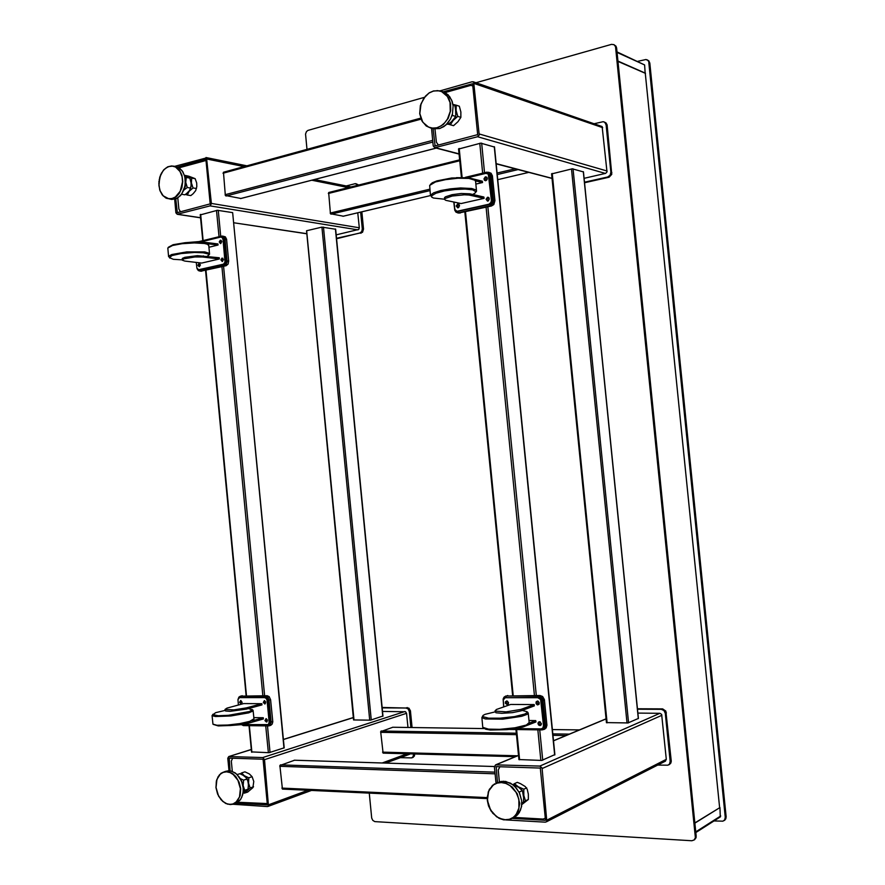 <?xml version="1.0" encoding="UTF-8"?>
<svg xmlns="http://www.w3.org/2000/svg" width="885" height="885" viewBox="0 0 885 885"><rect width="100%" height="100%" fill="white"/><g stroke="black" fill="none" stroke-linecap="round" stroke-linejoin="round"><path stroke-width="1.33" d="M241.649 724.726L243.397 725.556L268.642 725.921L270.036 725.324L271.175 722.304L269.073 700.157L267.901 697.314L265.611 696.13L240.521 696.152L238.939 697.026L238.153 698.873M270.533 725.412L272.193 724.162L272.746 721.839L270.644 699.736L269.184 696.583L267.182 695.71L240.344 696.185M237.213 774.552L239.89 773.656L243.187 775.238L246.107 777.694L247.789 780.891L248.453 784.508L247.988 789.154L243.065 793.137M243.286 791.168L244.647 790.316L243.198 785.581L243.618 780.15L240.311 778.579M241.14 780.15L242.844 783.844L243.242 787.871M382.099 707.469L408.87 708.144L410.474 710.777L412.122 727.492M414.7 753.931L414.39 756.011L412.83 757.405M407.266 707.591L406.049 707.989L408.206 709.04L409.312 711.573L410.529 711.175M414.7 754.009L413.494 754.451L413.052 756.697L411.658 757.848L400.374 757.637M241.129 774.176L246.03 777.03L247.114 778.645L248.386 782.661L248.342 787.053M243.121 792.794L244.26 793.214L250.167 787.971L248.574 783.214L248.84 777.804L244.304 775.691L241.627 772.948L240.344 773.844M241.627 772.948L244.924 771.853L249.404 773.966L252.159 776.687L253.73 781.422L252.889 787.683L247.645 792.031L244.26 793.214M230.144 770.835L229.171 758.113L263.055 759.241L267.425 804.908M232.722 804.266L267.414 806.6L268.465 806.047L264.482 759.64L262.9 757.56L228.795 756.531L227.766 758.279L228.938 770.746M409.445 754.297L410.109 753.81M407.941 727.437L406.569 713.332L405.584 711.717L382.486 711.385M232.29 771.355L231.35 761.1L232.655 758.224M267.436 803.591L237.645 802.286M179.035 167.818L205.873 160.539M180.518 211.858L178.847 209.137L177.774 197.919M184.5 175.451L189.777 178.073L191.094 182.465L191.038 186.779L189.523 190.563L186.669 193.494L184.843 194.788L181.624 194.246M183.903 190.065L187.255 187.465L185.773 182.299L186.237 177.42L184.899 176.923M185.419 180.562L185.728 185.341L184.069 189.644M356.102 183.759L358.79 185.031M361.876 211.836L363.558 229.082L362.518 232.368L336.599 238.773M346.223 185.961L355.383 183.693L357.817 185.275M363.558 229.082L362.286 228.872L361.699 231.56L359.786 233.043L361.058 233.253M197.167 268.763L198.34 270.533L200.021 271.02L224.447 265.522L226.228 264.239L227.069 261.772L224.956 238.972L223.695 236.594L221.681 236.074L198.926 241.561M201.039 271.175L226.073 265.71L228.076 264.073L228.684 261.053L226.582 239.193L225.31 236.815L222.589 236.063M174.633 199.236L175.927 212.831L177.166 214.281L210.055 205.851L211.382 203.683L206.537 157.818L174.577 166.325M336.212 234.813L358.757 229.403L359.277 227.766L357.817 212.798M177.619 167.088L205.84 159.234L210.165 203.849L177.299 212.666L175.794 198.893M186.635 176.336L189.49 177.863M189.965 178.527L191.425 184.202L190.253 189.29M185.43 194.401L187.321 195.01L189.18 191.304L192.996 187.908L191.381 182.819L191.702 178.062L184.744 175.385L188.881 176.237L195.165 178.693L196.636 183.018L196.813 186.58L195.673 190.607L193.173 193.749L190.839 195.607L187.321 195.01M382.718 716.087L370.527 720.125L353.569 719.914L306.531 230.753L321.941 227.157L369.72 720.18M335.459 229.215L321.941 227.157M251.794 751.951L269.084 752.659L284.218 747.836L232.678 212.588L283.941 748.002M200.585 214.778L217.389 210.254L232.678 212.588M519.108 759.496L541.764 760.381L554.641 754.717M458.795 148.99L480.765 143.116L494.339 147.054M514.594 785.095L520.623 788.347L522.172 790.449M522.449 790.947L523.776 798.746M512.758 784.641L518.488 787.174L522.327 790.626L523.688 796.035L523.489 802.197L525.436 800.848L523.82 795.416L523.798 789.232L518.311 786.809L514.439 783.645L513.178 784.508M514.439 783.645L517.305 782.362L520.491 783.623L525.203 786.533L527.239 789.331L528.378 794.188L528.334 799.476L521.796 804.576M431.515 128.336L433.241 145.914L434.734 147.718L477.535 136.788L479.172 135.029L473.752 82.239L472.147 81.73L440.133 90.834M584.144 178.316L605.694 173.394L606.988 171.967L602.154 126.533L473.121 81.785M443.219 91.808L472.623 83.699L477.668 134.653L435.055 145.892L433.097 128.79M487.115 177.664L486.462 180.374M489.106 197.997L488.509 200.751M459.282 204.877L458.762 207.466M453.828 202.068L454.779 210.342L456.029 212.157L457.999 212.865L490.058 205.729L492.923 203.329L493.498 200.32L491.064 175.838L489.637 172.918L486.938 172.188L465.388 177.376M458.684 213.042L491.485 206.028L493.808 204.501L494.914 200.63L492.436 175.794L491.053 173.272L488.487 172.287M445.044 92.593L470.566 85.38L472.889 85.79M477.701 134.498L477.314 134.963M438.429 145.029L436.371 142.319L435.033 129.077M604.024 121.92L606.048 122.893L607.11 124.929L611.734 174.334L609.145 177.177L584.587 182.752M594.421 123.723L603.205 121.71L604.754 122.329L606.07 124.851L607.143 125.227M611.911 172.542L610.838 172.232L610.075 175.263L607.674 176.989L608.747 177.299M538.18 701.219L539.175 703.951M540.204 721.872L541.255 724.561M507.559 701.219L508.466 703.796M509.716 729.472L542.14 729.948L544.164 729.207L545.591 725.788L542.903 699.57L541.244 697.004L539.109 696.03L505.733 696.086L504.007 697.103L503.078 699.006L503.631 706.96M543.943 729.373L546.178 727.946L546.941 725.246L544.386 699.581L542.593 696.517L540.005 695.51L505.7 696.097M637.388 708.741L662.688 708.896L665.819 711.153L671.217 761.222L670.797 763.147L669.171 764.618M662.279 708.874L661.272 709.305L663.982 710.5L665.343 713.332L666.35 712.89M671.195 760.934L670.199 761.443L669.503 764.12L667.876 765.237L657.666 765.082M452.899 104.341L454.602 105.038L455.576 108.39L455.742 116.444L451.494 121.798L448.009 124.365L446.925 124.055M451.837 116.035L452.644 115.515L452.312 114.541M448.374 124.132L450.376 124.752L453.22 120.327L457.81 116.389L456.151 110.525L456.206 105.193L453.441 104.563M455.233 107.063L456.041 114.132M456.206 105.193L459.271 106.156L460.908 111.975L460.908 117.329L458.043 121.732L453.507 125.659L450.376 124.752M521.851 802.994L523.489 802.219L521.851 803.436M519.318 792.529L518.931 791.787M497.481 782.55L496.164 766.609L540.315 768.091L545.525 820.118M499.87 818.669L503.698 819.809M506.596 819.964L545.414 822.143L546.841 821.468L542.029 767.992L539.861 766.111L495.589 764.828L494.383 766.797L495.987 783.192M665.288 761.188L666.305 759.341L661.604 714.438L660.044 713.31L637.831 713.144M638.24 718.465L628.051 722.979L606.568 722.591M583.381 171.967L572.241 168.825L551.72 173.847M545.426 818.238L543.102 819.023L514.152 817.441M499.328 781.831L498.2 769.983L499.925 766.709M539.761 767.97L540.514 768.523M545.414 818.094L544.917 818.503M343.214 216.217L330.426 213.716L328.634 192.565L459.669 159.886M515.302 756.62L383.061 753.069L380.683 731.652L392.84 727.238M487.181 798.569L282.47 789.066L279.881 765.492L294.639 760.204M240.842 198.461L225.343 195.519L223.474 172.243L420.74 118.258M369.288 793.115L371.722 818.083L372.828 820.417L374.764 821.623L691.882 840.75L694.061 840.009L695.333 837.719L615.529 46.739L614.057 44.748L611.491 44.35L475.92 82.759M615.706 47.624L616.591 48.022L615.916 46.108L613.759 44.582M424.358 97.361L307.825 130.405L306.387 131.633L305.557 134.033L306.962 149.366M694.294 839.865L696.008 837.741L696.163 836.037L695.356 836.557M694.858 823.127L719.903 807.529L720.257 816.999M616.978 51.872L644.656 64.893L645.154 73.278L617.94 61.364M714.051 820.948L722.968 821.203L724.715 819.886L725.291 817.32L726.176 816.744L725.844 818.868L724.361 820.417M646.913 59.749L648.782 60.855L649.767 63.112L647.809 60.412L645.984 59.461L638.019 61.33M472.756 194.501L475.19 192.974L475.688 191.647L472.568 189.888L465.112 189.091L454.978 189.456L444.535 190.906L435.829 193.229L431.637 195.828L431.703 197.001L433.473 198.063L444.613 199.225L444.524 197.687L445.487 196.769L452.069 194.656L461.173 193.494L469.858 193.859L483.929 196.979L484.062 198.34L469.094 195.076L464.249 194.788L452.202 196.039L444.989 198.605L444.679 199.579L445.874 200.353L461.129 203.594L484.062 198.34M432.035 197.333L430.552 195.131L433.683 192.797L440.807 190.529L450.41 188.815L460.642 187.974L471.738 188.472L476.041 189.954L476.55 191.038L475.71 192.266M430.431 184.445L432.267 182.775L437.013 180.839L451.682 178.018L468.143 177.752L473.066 178.87L474.957 180.175L468.895 178.471L458.021 178.25L445.52 179.6L435.442 182.011L429.623 185.43L430.486 195.419M475.599 181.381L474.957 180.175M456.417 177.608L468.065 177.741M487.491 197.2L486.031 199.191L487.569 201.094L489.339 199.07L488.885 197.676L487.491 197.2M488.564 197.388L487.015 199.059L487.757 201.072M457.678 204.037L456.262 206.006L457.81 207.875L459.481 205.873L459.027 204.49L457.678 204.037M458.729 204.225L457.268 205.862L457.987 207.853M485.478 176.823L484.006 178.803L484.438 180.186L485.688 180.706L486.971 179.81L487.303 178.316L485.478 176.823M486.584 177.033L485.013 178.681L485.699 180.695M457.545 211.427L489.925 204.369L491.551 203.296L492.348 200.939L489.87 175.838L488.896 174.068L487.137 173.394M454.027 202.101L454.857 209.535L456.992 211.305L488.974 204.158L490.976 202.488L491.374 200.375L488.288 174.179L485.987 173.338L467.855 177.697M528.312 724.14L522.039 727.105L505.866 729.716L490.246 729.981L485.71 729.251L483.188 727.747M481.827 717.481L482.812 727.315L488.531 729.129L499.594 729.34L514.926 727.802L526.321 725.036L529.164 722.614M495.124 711.839L485.179 714.317L483.199 715.357L482.801 716.684L488.653 718.189L500.058 718.222L514.362 716.684L524.716 714.129L526.951 712.801L526.885 711.628L522.25 710.378M527.836 712.403L528.223 713.188L527.017 714.405L521.663 716.319L502.713 719.162L485.456 718.985L481.949 717.702L482.668 716.009M520.834 709.449L534.208 704.571L510.601 704.493L496.275 709.593L495.257 711.053L506.076 711.828L520.834 709.449L520.977 710.843L512.437 712.646L501.85 713.354L495.954 712.724L495.014 710.777M522.57 726.961L515.667 728.786L506.541 729.649M539.463 721.684L538.301 722.26L537.969 723.642L538.6 725.003L540.049 725.578L541.355 723.631L539.463 721.684M539.419 721.684L539.009 723.853L540.812 725.235M506.729 700.975L505.457 701.794L505.335 703.243L507.459 704.781L508.499 702.535L506.729 700.975M506.773 700.975L506.32 703.11L508.001 704.493M537.416 701.02L536.1 701.882L536.122 703.708L537.472 704.891L538.954 704.36L539.242 702.601L537.759 701.064L536.852 702.856L538.722 704.593M542.306 728.543L543.855 727.547L544.386 725.656L541.908 700.588L540.602 698.077L538.788 697.369L505.114 697.745M516.862 728.587L541.067 728.93L542.804 728.089L543.467 725.744L540.591 699.515L537.892 697.701L505.213 697.723L503.244 700.046L503.83 706.894M253.176 720.113L244.88 723.322L230.83 725.501L218.274 725.954L213.185 724.395M212.112 715.5L212.931 724.118L216.947 725.246L227.622 725.069L239.791 723.598L249.692 721.386L253.918 718.874M225.044 710.423L215.763 712.624L212.909 714.671L218.23 715.7L228.441 715.301L249.338 711.562L252.236 709.847L248.519 708.586M252.867 710.058L252.767 711.075L248.641 712.834L230.885 716.009L215.498 716.54L212.323 715.766L212.854 714.283M246.406 707.911L261.894 703.652L243.674 703.597L226.958 708.144L224.989 709.471L233.817 709.903L246.406 707.911L246.528 709.139L230.2 711.319L225.531 710.954L224.956 709.405M247.811 722.591L247.888 723.41L242.136 724.649L229.602 725.611M266.075 718.675L264.958 720.611L266.529 722.094L267.502 720.158L266.075 718.675M266.352 718.72L266.042 720.434L267.17 721.751M240.665 700.5L239.581 702.402L241.074 703.885L242.114 702.325L240.665 700.5M240.986 700.555L240.665 702.236L241.727 703.542M264.338 700.544L263.232 702.48L264.792 703.962L265.777 702.037L264.338 700.544M264.648 700.588L264.305 702.314L265.411 703.63M268.697 724.682L270.246 722.182L268.144 700.157L267.126 697.955L265.721 697.336L239.514 697.645M242.125 724.649L268.398 724.605L269.184 722.237L267.049 700.135L266.274 698.453L264.67 697.623L239.525 697.634L237.965 699.626L238.397 705.024M207.101 256.34L208.76 255.101L208.185 253.973L203.218 252.767L194.512 252.446L181.126 253.53L172.022 255.588L169.5 257.668L173.305 259.261L182.221 259.836M169.82 258.099L168.725 256.241L171.657 254.592L186.746 251.893L204.689 251.937L209.092 253.198L209.004 254.825M168.371 247.28L173.15 244.747L185.109 242.722L199.391 242.368L207.488 244.083M208.76 245.599L207.466 244.282L204.457 243.508L194.346 242.899L182 243.729L172.586 245.499L167.796 247.999L168.57 256.617M182.233 259.947L182.332 258.376L184.876 257.258L197.466 255.688L219.303 257.789L219.414 258.984L202.444 257.004L194.844 257.015L183.726 258.885L182.299 260.223L184.821 261.13L201.691 263.044L219.414 258.984M185.175 242.722L198.848 241.55L217.964 243.884L218.086 245.068L206.636 243.585M222.058 258.077L220.94 259.869L222.235 261.484L223.496 259.659L222.058 258.077M222.909 258.287L222.035 259.748L222.611 261.374M199.025 263.354L197.93 265.135L199.158 266.728L200.43 264.925L199.025 263.354M199.866 263.575L199.036 265.013L199.59 266.606M220.343 240.167L219.226 241.959L220.498 243.574L221.781 241.749L220.343 240.167M221.217 240.377L220.321 241.826L220.874 243.475M199.534 269.814L224.336 264.338L225.586 263.431L226.184 261.385L224.071 239.304L223.186 237.634L221.327 237.114M196.26 262.436L196.89 268.166L198.727 269.726L223.485 264.139L224.989 262.203L223.02 239.415L222.102 237.49L220.73 237.114L201.514 241.738M216.04 787.539L216.925 779.386L220.42 774.021L223.252 772.339L226.593 771.82L230.067 772.605L233.286 774.541L237.91 780.293L240.41 788.69L239.492 796.931L235.919 802.297L233.054 803.945L229.691 804.41L226.217 803.569L223.031 801.6L218.484 795.847L216.028 787.539L218.639 796.157L222.533 801.213L227.39 804.1L232.423 804.332L237.457 801.124L240.2 795.604L240.698 788.657L239.072 782.075L235.698 776.477L232.744 773.767L229.48 772.085L224.513 771.753L221.051 773.324L217.998 776.842L216.25 781.776L216.017 787.484M243.187 787.794L241.561 781.234L236.76 774.176L231.97 771.266L228.629 770.758L225.465 771.432L230.332 770.857L235.288 772.937L239.525 777.329L242.368 783.336L243.32 789.199L242.733 794.708L240.687 799.288L236.483 802.916L239.946 800.25L241.837 797.175L243.165 792.064L243.187 787.794M235.122 803.403L230.753 804.576L225.642 803.425L221.018 799.719L217.61 794.111L215.973 787.517L216.504 780.47L219.347 774.895L222.965 772.24M158.957 185.761L160.307 191.392L163.083 195.828L166.9 198.472L172.188 198.771L176.668 196.348L179.201 193.494L181.856 187.863L182.808 181.381L181.856 174.953L179.467 170.197L175.96 167.055L171.579 165.915L167.741 166.823L164.234 169.334L161.402 173.206L159.189 179.755M159.001 181.137L158.957 185.695L159.798 177.155L163.15 170.617L165.882 168.017L169.09 166.446L172.442 166.148L175.529 167.099L179.998 171.491L182.044 176.79L182.509 181.724L180.197 191.237L175.374 196.99L172.132 198.517L168.792 198.76L163.205 195.828L160.074 190.695L158.957 185.695M185.297 179.666L184.445 175.429L182.056 170.683L178.56 167.542L175.462 166.491L179.544 168.161L182.83 171.767L184.876 176.823L185.341 184.047L183.792 190.33L180.64 195.463L176.38 198.66L171.646 199.424L177.841 197.853L181.79 193.937L184.976 186.193L185.297 179.666M494.549 783.911L489.305 789.376L487.192 797.407L488.564 805.892L492.768 813.238L499.04 818.26L506.176 819.975L510.733 819.079L513.787 817.342L518.256 811.39L519.661 803.303L517.26 793.79L512.349 787.108L505.777 783.059L498.786 782.395L492.514 785.349L488.243 791.821L487.314 800.339M487.392 800.394L488.642 791.101L493.277 784.995L496.994 783.092L501.375 782.528L505.91 783.446L510.081 785.67L516.077 792.285L518.776 799.033L518.975 807.95L516.077 814.609L513.223 817.43L509.439 819.278L505.036 819.775L500.512 818.791L496.374 816.512L490.5 809.897L487.392 800.394M521.719 800.848L519.429 792.838L516.42 788.17L512.526 784.508L505.722 781.51L501.109 781.422L496.872 782.871L503.41 781.267L510.368 783.136L514.605 786.179L519.462 792.816L521.752 800.825L521.553 806.467L519.241 812.629L514.959 816.977L517.725 814.642L520.402 810.361L521.53 806.489L521.719 800.848M512.636 818.127L508.488 819.742L503.742 819.809L496.728 816.91L491.031 810.97L488.52 805.87L487.281 800.372M419.811 113.711L421.857 120.836L426.205 126.013L430.862 128.148L437.367 127.894L443.529 124.398L448.241 118.236L450.675 110.514L450.587 103.678L448.817 98.224L444.668 93.091L440.243 90.856L433.595 90.878L429.269 92.814L423.827 98.169L420.475 105.558L419.8 113.645M419.866 113.623L421.05 103.811L425.486 96.177L429.059 93.08L433.252 91.133L437.61 90.646L441.626 91.597L447.39 96.421L450 102.406L450.211 111.377L447.434 119.044L444.701 122.783L441.084 125.847L436.858 127.728L432.511 128.148L428.528 127.13L422.864 122.285L419.866 113.623M453.076 105.879L452.191 101.565L449.691 96.631L445.952 93.113L442.555 91.609L447.976 94.684L451.726 100.248L453.109 105.901L452.489 113.899L450.587 118.933L445.863 125.073L439.701 128.557L433.185 128.812L439.679 128.557L443.894 126.566L447.611 123.269L450.542 118.922L452.456 113.877L453.076 105.879M431.969 128.458L426.194 126.002L421.824 120.814L419.767 113.689L420.419 105.592L423.76 98.191L429.214 92.814L433.562 90.878L440.243 90.856M172.863 166.004L168.05 166.668L163.692 169.843L160.484 175.02L158.802 183.549L159.776 190.043L162.22 194.844L165.849 197.997L171.646 199.424M242.91 784.143L243.253 787.716M244.647 790.316L247.988 789.154M243.618 780.15L247.004 778.999M413.494 754.451L413.439 753.898M410.861 727.47L409.312 711.573M406.049 707.989L382.143 707.856M241.959 774.309L246.03 777.03M248.143 781.145L248.63 784.707M250.167 787.971L253.519 786.809M248.84 777.804L252.159 776.687M235.687 803.226L267.259 804.963M184.7 188.859L184.102 189.545M185.485 180.805L185.817 184.323M187.255 187.465L190.74 188.074M186.237 177.42L189.777 178.073M362.286 228.872L360.649 212.123M336.554 238.297L359.786 233.043M186.846 176.425L188.903 177.21M190.95 180.739L191.425 184.202M192.996 187.908L196.492 188.516M191.702 178.062L195.165 178.693M515.358 785.216L520.623 788.347M523.345 793.071L523.942 797.131M525.436 800.848L528.334 799.476M523.798 789.232L526.663 787.927M610.838 172.232L606.07 124.851M584.531 182.221L607.674 176.989M670.199 761.443L665.343 713.332M661.272 709.305L637.432 709.184M452.644 115.515L455.742 116.444M452.932 104.519L454.602 105.038M455.675 108.158L456.262 112.096M457.81 116.389L460.908 117.329M519.395 791.975L522.327 790.626M512.083 818.448L545.226 820.273M616.591 48.022L696.163 836.037M719.903 807.529L694.836 822.895M645.497 73.189L617.918 61.098M648.793 62.669L725.291 817.32M649.767 63.112L726.176 816.744M719.616 807.518L645.231 73.256M473.331 178.991L482.369 181.148L482.502 182.509L475.522 180.85M475.865 184.08L482.502 182.509M520.977 710.843L534.341 705.942L534.208 704.571M529.13 723.178L535.801 720.611L528.953 720.545M522.581 727.138L535.934 721.983L535.801 720.611M246.528 709.139L262.004 704.858L261.894 703.652M252.435 720.844L263.232 717.735L253.796 717.635M247.888 723.41L263.354 718.941L263.232 717.735M208.926 247.236L218.086 245.068M242.324 695.732L240.742 696.141M265.611 696.13L267.182 695.71M269.073 700.157L270.644 699.736M271.153 721.939L272.724 721.474M230.133 758.135L228.972 758.5M407.277 753.732L382.198 762.947M307.903 790.261L268.774 804.642M264.482 759.64L406.569 713.332M229.082 756.509L251.251 749.562M283.421 739.484L353.347 717.591M404.932 711.54L262.723 757.549M225 239.348L226.626 239.57M227.058 260.865L228.684 261.053M224.447 265.522L226.073 265.71M200.231 270.976L201.868 271.153M306.553 233.695L233.939 222.755M200.552 217.721L177.542 214.247M210.055 205.851L358.027 229.846M359.277 227.766L211.371 203.45M207.134 159.134L244.116 166.59M311.752 180.219L348.436 187.609M177.066 212.345L178.051 212.489M335.437 228.972L382.74 716.286M371.246 719.981L323.467 227.069M354 720.003L306.686 230.719M251.915 752.228L249.382 725.645M246.528 695.721L205.962 270.235M203.13 240.543L200.641 214.424M216.515 210.376L219.037 236.715M221.892 266.65L262.889 695.71M265.777 725.888L268.343 752.692M270.047 752.471L267.502 725.91M264.615 695.71L223.573 266.274M220.708 236.317L218.219 210.287M519.583 759.817L516.597 729.572M513.234 695.533L465.455 211.88M462.036 177.277L459.193 148.503M479.736 143.27L482.701 173.206M486.075 207.245L534.44 695.521M537.848 729.882L540.879 760.425M542.737 760.16L539.739 729.915M536.332 695.521L487.912 206.836M484.537 172.763L481.606 143.171M494.306 146.744L554.674 754.982M552.019 178.283L496.164 163.625M459.083 153.901L435.343 147.673M477.535 136.788L605.495 173.449M607.077 171.07L479.261 133.978M474.26 83.489L602.707 127.705M434.745 145.527L435.63 145.759M491.064 175.838L492.491 176.181M493.498 200.32L494.914 200.63M490.058 205.729L491.485 206.028M458.729 212.776L460.178 213.064M507.802 695.544L506.419 696.019M538.655 695.997L540.005 695.51M543.102 700.588L544.452 700.101M545.569 725.412L546.919 724.881M496.961 766.609L495.954 767.041M666.305 759.341L547.218 819.919M542.129 768.512L661.869 715.312M496.12 764.762L518.499 755.425M553.446 740.856L606.059 718.919M659.834 713.299L539.861 766.111M583.359 171.745L638.251 718.653M628.627 722.835L573.093 168.858M607.11 722.835L552.196 173.438M571.433 168.946L626.978 723.056M528.788 172.376L497.757 179.699L528.854 172.387M430.475 195.596L342.926 216.283M330.99 214.214L430.01 190.585M497.237 174.544L518.09 169.566M515.07 168.769L497.093 173.073M429.867 189.169L330.216 213.019M328.324 193.483L459.757 160.727M517.349 755.768L382.53 752.184M380.616 732.382L516.453 734.694M552.904 735.313L565.891 735.535M392.586 727.227L484.172 728.554M579.387 729.904L552.328 729.539L579.332 729.926M569.221 734.152L552.76 733.875M516.309 733.278L381.147 731.065M494.903 772.196L280.457 764.828M279.793 766.31L495.069 773.855M294.296 760.193L494.383 766.543L294.495 760.171M487.192 797.584L281.873 788.115M223.042 173.261L421.05 119.11M432.699 140.35L225.1 194.744M226.029 196.072L432.865 142.054M436.139 148.094L240.443 198.572M695.743 831.911L720.755 815.992M644.656 64.893L617.044 52.48M469.858 193.859L469.99 195.242M458.596 211.438L457.622 211.25M489.925 204.369L488.974 204.158M492.325 200.585L491.374 200.375M489.903 176.115L488.951 175.872M544.363 725.39L543.467 725.744M541.908 700.588L541 700.92M538.788 697.369L537.892 697.701M506.552 697.369L505.634 697.69M270.224 721.928L269.184 722.237M268.144 700.157L267.093 700.444M265.721 697.336L264.67 697.623M240.853 697.336L239.791 697.612M203.318 255.898L203.439 257.104M201.979 241.793L202.057 242.601M200.121 269.803L199.025 269.682M224.336 264.338L223.252 264.206M226.162 261.075L225.078 260.942M224.104 239.57L223.02 239.415M270.887 725.302L269.317 725.766M411.945 757.737L413.151 757.283M267.956 806.5L311.509 790.427M385.683 763.058L409.611 754.23M228.806 756.531L251.251 749.506M283.421 739.429L353.336 717.536M225.465 771.432L224.314 771.797M201.271 271.208L199.634 271.031M177.166 214.281L200.563 217.798M233.95 222.832L306.564 233.784M206.028 157.541L246.904 165.827M314.463 179.522L351.102 186.945M175.462 166.491L173.681 166.159M382.951 716.164L335.658 229.071M200.264 214.646L202.742 240.643M205.563 270.323L246.13 695.721M248.973 725.634L251.506 752.117M458.585 148.857L461.395 177.288M464.824 212.024L512.581 695.533M515.944 729.561L518.92 759.64M494.494 146.866L554.84 754.839M434.635 147.695L459.105 154.112M496.175 163.825L552.041 178.46M459.049 213.119L457.589 212.831M544.972 729.03L543.633 729.561M668.739 764.839L669.735 764.319M442.555 91.609L441.349 91.221M546.41 821.877L665.564 761.045M495.611 764.828L518.488 755.292M553.435 740.723L606.048 718.797M638.373 718.554L583.492 171.834M606.446 722.691L551.565 173.748M343.048 216.283L430.475 195.629M328.744 192.532L459.669 159.842M383.116 753.08L515.236 756.642M392.73 727.216L484.15 728.532M282.547 789.077L487.181 798.613M223.551 172.221L420.729 118.203M240.62 198.572L436.228 148.116M694.061 840.009L694.869 839.489M720.412 816.899L695.809 832.575M724.915 820.063L724.03 820.627M475.621 192.377L476.451 191.392M476.506 190.596L475.555 180.949M457.799 211.482L456.826 211.283M527.737 724.826L528.555 723.853M526.885 711.628L527.891 712.447M529.197 722.968L528.223 713.188M543.003 728.3L542.107 728.665M252.778 720.6L253.508 719.715M252.026 709.394L252.911 710.091M253.94 719.118L253.132 710.567M268.94 724.605L267.889 724.915M208.76 255.101L209.502 254.261M207.455 244.05L208.329 244.769M209.546 253.741L208.738 245.289M199.7 269.837L198.605 269.715"/></g></svg>
